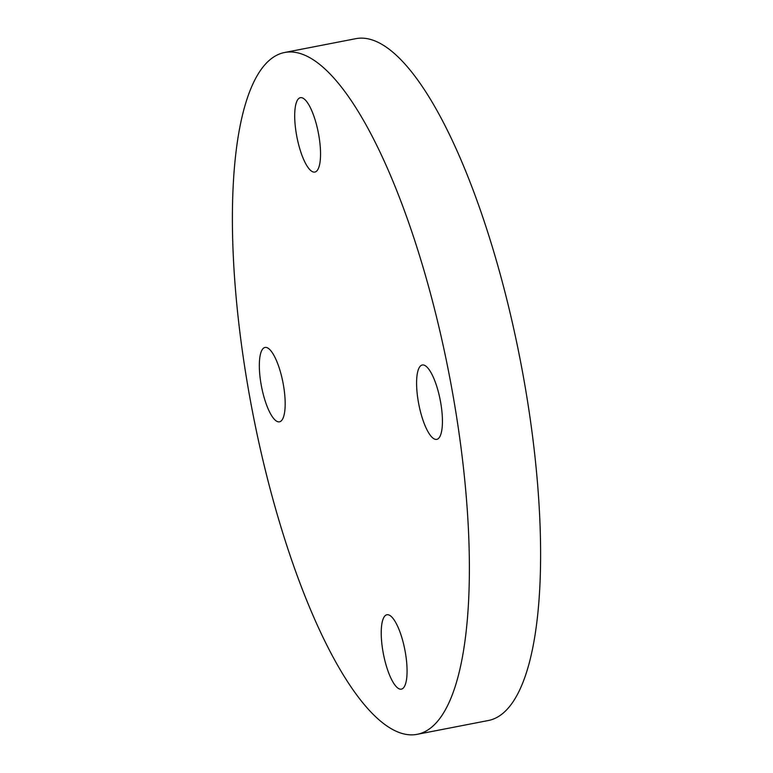 <?xml version="1.0" encoding="UTF-8"?>
<svg xmlns="http://www.w3.org/2000/svg" width="773" height="773" viewBox="0 0 773 773"><rect width="100%" height="100%" fill="white"/><g stroke="black" fill="none" stroke-linecap="round" stroke-linejoin="round"><path stroke-width="1.16" d="M301.393 97.649A37.887 10.919 79 0 1 318.65 134.463A37.887 10.919 79 0 1 314.843 172.07A37.887 10.919 79 0 1 313.848 172.108A37.887 10.919 79 0 1 296.59 135.285A37.887 10.919 79 0 1 300.397 97.678A37.887 10.919 79 0 1 301.393 97.649M440.832 403.458A37.887 10.919 79 0 1 436.735 439.383A37.887 10.919 79 0 1 418.193 400.926A37.887 10.919 79 0 1 422.29 365.001A37.887 10.919 79 0 1 440.832 403.458M400.375 689.187A37.887 10.919 79 0 1 383.118 652.364A37.887 10.919 79 0 1 386.925 614.757A37.887 10.919 79 0 1 387.92 614.728A37.887 10.919 79 0 1 405.178 651.542A37.887 10.919 79 0 1 401.371 689.149A37.887 10.919 79 0 1 400.375 689.187M260.936 383.369A37.887 10.919 79 0 1 265.033 347.444A37.887 10.919 79 0 1 283.575 385.901A37.887 10.919 79 0 1 279.478 421.826A37.887 10.919 79 0 1 260.936 383.369M284.696 52.477L355.928 38.65A347.299 100.084 79 0 1 525.901 391.177A347.299 100.084 79 0 1 488.304 720.523L417.072 734.35A347.299 100.084 79 0 1 247.099 381.823A347.299 100.084 79 0 1 284.696 52.477A347.299 100.084 79 0 1 454.679 405.004A347.299 100.084 79 0 1 417.072 734.35"/></g></svg>
